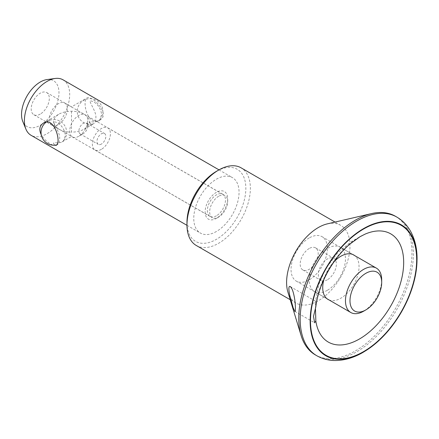<?xml version="1.0" encoding="UTF-8"?>
<svg xmlns="http://www.w3.org/2000/svg" width="439" height="439" viewBox="0 0 439 439"><rect width="100%" height="100%" fill="white"/><g stroke="black" fill="none" stroke-linecap="round" stroke-linejoin="round"><path stroke-width="0.33" stroke-dasharray="2.19 1.65" d="M315.811 306.927L315.471 301.116L318.988 283.956L325.848 268.448L337.8 252.727L350.948 241.807L365.177 234.091A62.47 36.069 120 0 0 359.497 236.945A62.47 36.069 120 0 0 315.844 305.346M315.46 308.782L315.465 301.132L290.267 286.563M95.845 118.086C96.646 112.28 90.478 104.433 89.924 100.86C96.739 101.228 101.508 109.421 101.502 114.82L99.977 119.6L98.385 120.95C96.393 121.938 93.716 122.179 90.357 121.674C88.431 123.161 92.168 124.451 92.914 123.974L93.655 123.683C95.071 122.805 95.801 120.939 95.845 118.086M71.502 111.221L71.502 132.139C66.536 132.09 62.267 131.069 58.694 129.077C51.703 124.144 51.703 119.216 58.694 114.288C62.267 112.291 66.536 111.27 71.502 111.221C76.474 111.27 80.743 112.291 84.31 114.288C91.301 119.216 91.301 124.144 84.31 129.077C80.743 131.069 76.474 132.09 71.502 132.139L71.502 111.221M92.256 120.16C94.835 121.515 97.293 121.537 99.626 120.237C111.44 114.31 91.488 94.456 86.818 98.051C83.421 99.351 84.897 115.901 92.256 120.16M58.371 124.506A12.742 7.359 -60 0 1 52 125.137A12.742 7.359 -60 0 1 52 110.419A12.742 7.359 -60 0 1 64.742 103.061A12.742 7.359 -60 0 1 66.695 113.273A12.742 7.359 -60 0 1 58.371 124.506M78.746 136.271A12.742 7.359 -60 0 1 72.375 136.902A12.742 7.359 -60 0 1 72.375 122.185A12.742 7.359 -60 0 1 85.122 114.826A12.742 7.359 -60 0 1 87.762 120.659A12.742 7.359 -60 0 1 78.751 136.271A12.742 7.359 -60 0 1 78.746 136.271L83.322 133.626A6.278 3.622 -60 0 1 80.183 133.939A6.278 3.622 -60 0 1 80.183 126.69A6.278 3.622 -60 0 1 86.461 123.068A6.278 3.622 -60 0 1 87.762 125.944A6.278 3.622 -60 0 1 83.322 133.626L78.751 136.271M101.393 144.058A6.278 3.622 -60 0 1 98.254 144.371A6.278 3.622 -60 0 1 98.254 137.122A6.278 3.622 -60 0 1 104.526 133.5A6.278 3.622 -60 0 1 105.492 138.526A6.278 3.622 -60 0 1 101.393 144.058M101.393 149.342A12.742 7.359 -60 0 1 95.016 149.973A12.742 7.359 -60 0 1 95.016 135.256A12.742 7.359 -60 0 1 107.764 127.897A12.742 7.359 -60 0 1 109.717 138.109A12.742 7.359 -60 0 1 101.393 149.342M218.671 196.244A12.742 7.359 120 0 0 210.347 207.471A12.742 7.359 120 0 0 212.3 217.684A12.742 7.359 120 0 0 218.671 217.053L218.671 217.053A12.742 7.359 120 0 0 227.682 201.446A12.742 7.359 120 0 0 225.042 195.613A12.742 7.359 120 0 0 218.671 196.244M216.411 192.32A15.947 9.208 120 0 0 205.134 211.85A15.947 9.208 120 0 0 216.411 218.359A15.947 9.208 120 0 0 227.682 198.829A15.947 9.208 120 0 0 216.411 192.32M216.411 215.801A12.808 7.397 -60 0 1 210.007 216.432A12.808 7.397 -60 0 1 210.007 201.644A12.808 7.397 -60 0 1 222.814 194.247A12.808 7.397 -60 0 1 224.773 204.514A12.808 7.397 -60 0 1 216.411 215.801M46.935 79.591A26.472 15.283 -60 0 1 58.667 96.937A26.472 15.283 -60 0 1 40.256 125.258A26.472 15.283 -60 0 1 22.768 121.449M40.256 114.096A12.808 7.397 -60 0 1 33.852 114.733A12.808 7.397 -60 0 1 33.852 99.944A12.808 7.397 -60 0 1 46.66 92.547A12.808 7.397 -60 0 1 48.625 102.814A12.808 7.397 -60 0 1 40.256 114.096M287.924 292.176A44.827 25.879 120 0 0 295.881 302.987A44.827 25.879 120 0 0 340.708 277.108A44.827 25.879 120 0 0 340.708 225.344A44.827 25.879 120 0 0 327.368 223.857M315.334 354.888A80.052 46.216 120 0 0 395.385 308.672A80.052 46.216 120 0 0 395.385 216.24M334.123 261.649A25.681 14.827 120 0 0 324.031 279.127M328.987 299.914A25.681 14.827 120 0 0 353.724 284.62A25.681 14.827 120 0 0 354.602 255.547M196.26 245.472A44.827 25.879 120 0 0 241.088 219.588A44.827 25.879 120 0 0 241.088 167.824M216.411 231.485A32.02 18.487 -60 0 1 200.398 233.071A32.02 18.487 -60 0 1 200.398 196.096A32.02 18.487 -60 0 1 232.418 177.608A32.02 18.487 -60 0 1 237.329 203.268A32.02 18.487 -60 0 1 216.411 231.485M63.062 79.832A32.02 18.487 -60 0 1 67.968 105.492A32.02 18.487 -60 0 1 47.05 133.708A32.02 18.487 -60 0 1 31.043 135.294M52.916 145.172L50.754 144.118C46.957 141.995 43.796 138.889 41.261 134.8M59.616 138.998C60.406 133.204 54.282 125.367 53.684 121.779C60.505 122.113 65.29 130.367 65.274 135.733L63.748 140.518L62.157 141.863C60.159 142.851 57.482 143.098 54.112 142.593C52.236 144.096 55.934 145.353 56.691 144.886L57.427 144.596C58.842 143.729 59.572 141.863 59.616 138.998M309.193 248.507A12.742 7.359 120 0 0 300.869 259.734A12.742 7.359 120 0 0 302.822 269.947A12.742 7.359 120 0 0 309.193 269.316A12.742 7.359 120 0 0 317.518 258.083A12.742 7.359 120 0 0 315.564 247.876A12.742 7.359 120 0 0 309.193 248.507M327.351 279.797A12.742 7.359 -60 0 1 320.98 280.428A12.742 7.359 -60 0 1 320.98 265.716A12.742 7.359 -60 0 1 333.722 258.357A12.742 7.359 -60 0 1 335.676 268.569A12.742 7.359 -60 0 1 327.351 279.797M327.351 290.311A25.616 14.789 -60 0 1 314.543 291.578A25.616 14.789 -60 0 1 314.543 262.001A25.616 14.789 -60 0 1 340.159 247.212A25.616 14.789 -60 0 1 344.088 267.735A25.616 14.789 -60 0 1 327.351 290.311M381.694 279.852A25.616 14.789 -60 0 1 363.58 311.224M309.193 237.943A25.681 14.827 120 0 0 292.418 260.574A25.681 14.827 120 0 0 296.352 281.152A25.681 14.827 120 0 0 322.034 266.325A25.681 14.827 120 0 0 322.034 236.67A25.681 14.827 120 0 0 309.193 237.943M186.976 222.337A41.628 24.035 120 0 0 216.411 239.326A41.628 24.035 120 0 0 245.845 188.347A41.628 24.035 120 0 0 216.411 171.353M317.046 355.875A80.052 46.216 120 0 0 396.812 309.495A80.052 46.216 120 0 0 397.092 217.228M294.86 311.399L314.631 322.813M99.977 119.6A12.808 12.808 0 0 0 94.38 99.423A12.808 12.808 0 0 0 77.259 111.484A12.808 12.808 0 0 0 92.914 123.974M84.31 129.077L93.655 123.683M98.385 120.95L99.626 120.237M46.66 92.547L71.502 106.891L86.818 98.051M52 125.137L72.375 136.902M64.742 103.061L85.122 114.826M87.762 125.944L87.762 120.659M80.183 133.939L98.254 144.371M86.461 123.068L104.526 133.5M95.016 149.973L212.3 217.684M107.764 127.897L225.042 195.613M227.682 201.446L227.682 198.829M218.671 217.053L216.411 218.359M340.708 225.344L335.045 222.074M295.881 302.987L290.217 299.716M186.976 225.322L200.398 233.071M218.995 169.86L232.418 177.608M33.852 114.733L58.694 129.077M62.157 141.863L71.502 136.469L210.007 216.432M84.31 114.288L222.814 194.247M56.192 145.309L57.427 144.596M43.384 123.129L58.694 114.288M63.748 140.518A12.808 12.808 0 0 0 46.068 122.223M302.822 269.947L320.98 280.428M315.564 247.876L333.722 258.357M314.543 291.578L327.17 298.866M340.159 247.212L352.786 254.499M353.724 254.966L322.034 236.67M328.048 299.447L296.352 281.152"/><path stroke-width="0.66" d="M289.548 294.657C288.489 288.445 288.714 285.74 290.228 286.541C291.94 287.825 293.356 291.622 294.47 297.927C295.491 303.179 295.798 313.007 294.827 311.383L293.208 307.898L289.548 294.657M315.46 308.782L315.844 320.964L314.631 322.813L313.517 316.332L315.811 306.927C316.711 299.299 318.901 291.276 322.391 282.859C329.052 267.373 338.063 254.56 349.417 244.424L360.128 236.632L365.177 234.091M186.976 225.322L31.043 135.294A32.02 18.487 -60 0 1 25.901 129.104L22.768 121.449A26.472 15.283 -60 0 1 27.02 95.998A26.472 15.283 -60 0 1 46.935 79.591L55.127 78.477A32.02 18.487 -60 0 1 63.062 79.832L218.995 169.86M363.58 228.609A75.568 43.631 120 0 0 310.378 326.814A75.568 43.631 120 0 0 373.567 345.153A75.568 43.631 120 0 0 416.073 271.532A75.568 43.631 120 0 0 363.58 228.609M416.073 271.532L417.05 259.422C417.176 248.787 414.998 239.37 410.514 231.172C407.205 225.284 402.733 220.636 397.092 217.228A80.052 46.216 120 0 0 396.812 217.064L395.385 216.24A80.052 46.216 120 0 0 371.559 213.584L327.368 223.857A44.827 25.879 120 0 0 318.297 227.561A44.827 25.879 120 0 0 287.924 292.176L301.121 335.583A80.052 46.216 120 0 0 315.334 354.888L316.76 355.711A80.052 46.216 120 0 0 317.046 355.875C322.813 359.053 329.08 360.606 335.835 360.523C345.175 360.309 354.421 357.489 363.569 352.062L373.567 345.153M371.559 213.584A80.052 46.216 120 0 0 355.36 220.202A80.052 46.216 120 0 0 301.121 335.583M354.602 255.547A25.681 14.827 120 0 0 353.724 254.966A25.681 14.827 120 0 0 340.884 256.239A25.681 14.827 120 0 0 334.123 261.649M324.031 279.127A25.681 14.827 120 0 0 322.939 290.777A25.681 14.827 120 0 0 328.048 299.447A25.681 14.827 120 0 0 328.987 299.914M335.045 222.074L241.088 167.824A44.827 25.879 120 0 0 218.671 170.047L218.671 170.047A44.827 25.879 120 0 0 186.976 224.949A44.827 25.879 120 0 0 196.26 245.472L290.217 299.716M25.901 129.104A32.02 18.487 -60 0 1 31.037 98.32A32.02 18.487 -60 0 1 55.127 78.477M41.261 134.8C38.835 129.609 39.543 125.719 43.384 123.129C54.441 115.825 61.674 143.032 56.192 145.309L52.916 145.172M363.58 311.224A25.616 14.789 -60 0 1 350.772 312.491A25.616 14.789 -60 0 1 350.772 282.914A25.616 14.789 -60 0 1 376.388 268.125A25.616 14.789 -60 0 1 381.694 279.852L381.694 282.464A22.416 12.94 -60 0 1 365.841 309.918L363.58 311.224L365.841 309.918A22.416 12.94 -60 0 1 349.993 300.764A22.416 12.94 -60 0 1 365.841 273.316A22.416 12.94 -60 0 1 381.694 282.464M216.411 171.353L218.671 170.047L216.411 171.353A41.628 24.035 120 0 0 186.976 222.337L186.976 224.949M363.58 229.01A75.074 43.346 120 0 0 317.606 347.501A75.074 43.346 120 0 0 409.554 294.415A75.074 43.346 120 0 0 363.58 229.01M315.844 320.964A62.47 36.069 120 0 0 362.082 337.382A62.47 36.069 120 0 0 403.644 264.344A62.47 36.069 120 0 0 365.314 234.031M396.812 217.064A80.052 46.216 120 0 0 356.786 221.026A80.052 46.216 120 0 0 304.49 291.567A80.052 46.216 120 0 0 316.76 355.711M46.068 122.223A12.808 12.808 0 0 0 56.691 144.886M327.17 298.866L350.772 312.491M352.786 254.499L376.388 268.125"/></g></svg>
